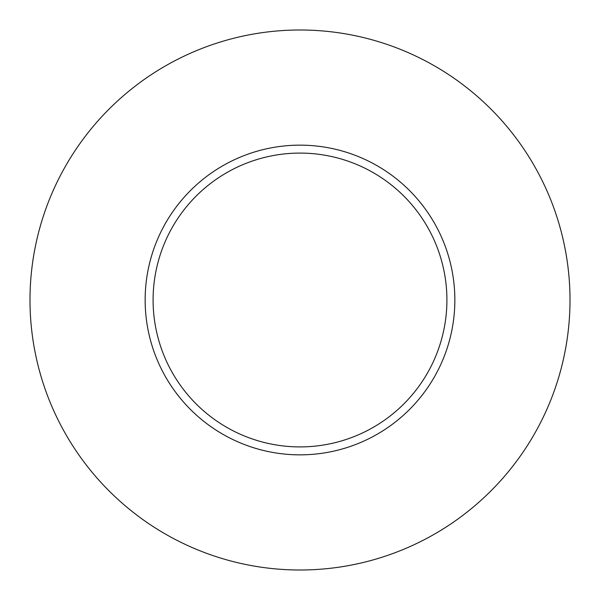 <?xml version="1.0" encoding="UTF-8"?>
<svg xmlns="http://www.w3.org/2000/svg" width="600" height="600" viewBox="0 0 600 600"><rect width="100%" height="100%" fill="white"/><g stroke="black" fill="none" stroke-linecap="round" stroke-linejoin="round"><path stroke-width="0.9" d="M446.91 300A146.91 146.91 0 0 1 300 446.91A146.91 146.91 0 0 1 153.09 300A146.91 146.91 0 0 1 300 153.09A146.91 146.91 0 0 1 446.91 300M30 300A270 270 0 0 1 300 30A270 270 0 0 1 570 300A270 270 0 0 1 300 570A270 270 0 0 1 30 300M454.853 300A154.852 154.852 0 0 1 300 454.853A154.852 154.852 0 0 1 145.148 300A154.852 154.852 0 0 1 300 145.148A154.852 154.852 0 0 1 454.853 300"/></g></svg>
